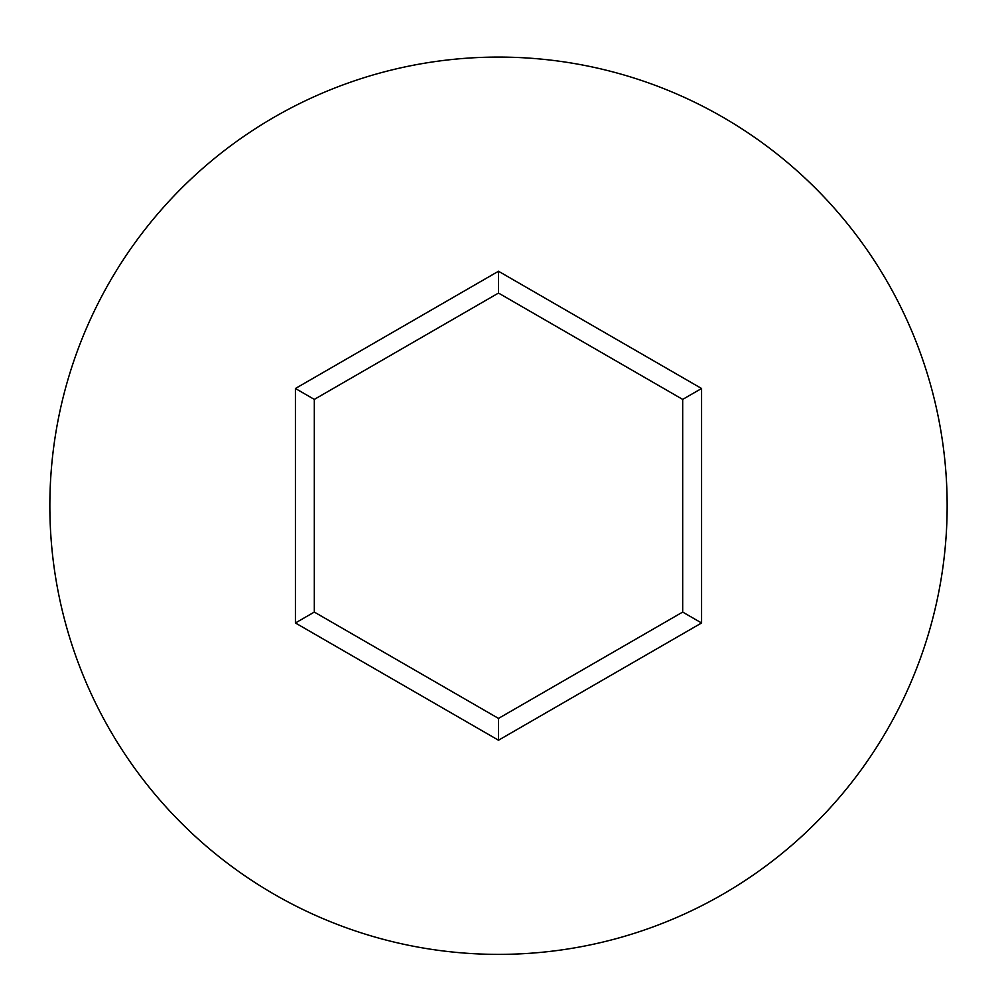 <?xml version="1.0" encoding="UTF-8"?>
<svg xmlns="http://www.w3.org/2000/svg" width="997" height="997" viewBox="0 0 997 997"><rect width="100%" height="100%" fill="white"/><g stroke="black" fill="none" stroke-linecap="round" stroke-linejoin="round"><path stroke-width="1.5" d="M947.15 505.728A448.65 448.65 0 0 0 498.5 57.078A448.65 448.65 0 0 0 49.85 505.728A448.65 448.65 0 0 0 498.5 954.378A448.65 448.65 0 0 0 947.15 505.728M498.5 740.223L295.424 622.975L295.424 388.494L498.5 271.246L701.576 388.494L701.576 622.975L498.5 740.223L498.5 718.413L682.683 612.071L682.683 399.398L498.5 293.056L314.317 399.398L314.317 612.071L498.5 718.413M701.576 622.975L682.683 612.071M682.683 399.398L701.576 388.494M498.5 293.056L498.5 271.246M314.317 399.398L295.424 388.494M295.424 622.975L314.317 612.071"/></g></svg>
